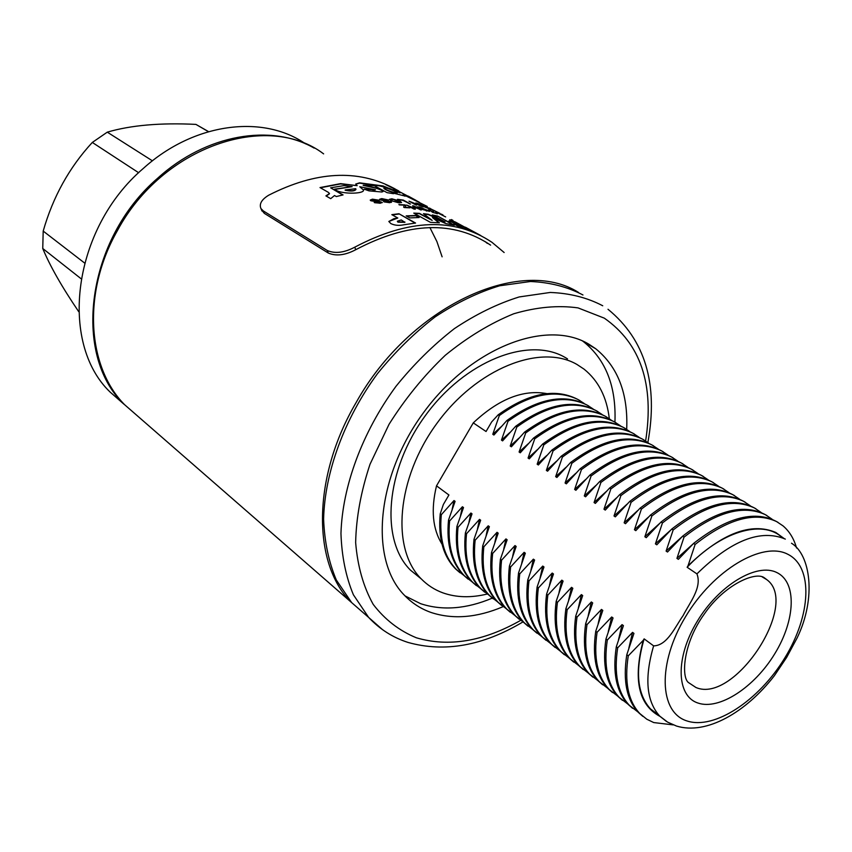 <?xml version="1.0" encoding="UTF-8"?>
<svg xmlns="http://www.w3.org/2000/svg" width="852" height="852" viewBox="0 0 852 852"><rect width="100%" height="100%" fill="white"/><g stroke="black" fill="none" stroke-linecap="round" stroke-linejoin="round"><path stroke-width="1.28" d="M364.986 614.239L350.268 601.395C312.365 562.341 312.247 477.195 356.147 402.506C410.068 305.655 520.806 255.781 578.433 292.385M139.078 417.32L124.626 404.721C87.17 366.935 82.069 292.555 117.32 230.775C162.455 146.161 267.837 111.239 323.622 153.882M791.497 543.225C810.369 554.695 816.695 597.572 797.152 637.882L786.641 657.435L774.34 675.753C746.118 712.187 706.553 735.276 676.509 726.053L667.585 722.113L659.746 716.117C646.327 701.281 644.282 677.862 653.622 645.869L644.133 638.872C634.921 670.737 637.051 694.092 650.523 708.96L658.862 715.179M784.021 538.475L775.735 532.425C751.24 522.063 721.995 533.203 688.001 565.845L695.125 544.449C727.47 518.975 754.627 511.349 776.609 521.584L783.031 525.876C789.421 531.307 793.926 538.677 796.556 547.996M441.986 544.14C432.603 529.028 430.782 509.602 436.512 485.842L448.919 494.991L443.359 504.49L440.218 513.884L441.304 514.704L453.999 500.539L455.096 501.349L448.514 520.146L449.611 520.977L462.402 506.748L463.509 507.558L456.906 526.483L458.014 527.313L470.911 513.021L472.029 513.852L465.394 532.894L466.523 533.735L479.516 519.379L480.656 520.221L473.989 539.38L475.128 540.232L488.228 525.812L489.378 526.653L482.679 545.94L483.829 546.803L497.035 532.319L498.207 533.171L491.487 552.586L492.648 553.459L505.96 538.901L507.142 539.774L500.39 559.306L501.562 560.19L514.991 545.568L516.184 546.452L509.4 566.111L510.593 567.006L524.129 552.32L525.333 553.204L518.527 572.991L519.731 573.907L533.384 559.146L534.598 560.052L527.761 579.967L528.975 580.894L542.745 566.069L543.981 566.974L537.111 587.028L538.347 587.955L552.224 573.066L553.481 573.992L546.579 594.174L547.825 595.122L561.83 580.159L563.097 581.085L556.164 601.416L557.432 602.364L571.554 587.337L572.832 588.285L565.877 608.743L567.155 609.702L581.394 594.6L582.693 595.559L575.707 616.156L576.996 617.136L591.363 601.959L592.683 602.939L585.654 623.675L586.975 624.665L601.469 609.425L602.801 610.405L595.74 631.289L597.071 632.291L611.693 616.976L613.046 617.966L605.964 639L607.306 640.022L622.056 624.622L623.43 625.634L616.305 646.817L617.668 647.839L632.557 632.376L633.941 633.398L626.795 654.73C622.801 680.652 626.678 699.897 638.393 712.453L642.845 716.372M626.795 654.73L628.265 655.838C624.26 681.781 628.116 701.026 639.831 713.571L646.796 719.216L653.718 722.56L673.229 724.892M632.557 632.376L628.84 648.148M694.465 542.713L676.935 558.379L684.028 537.143C716.244 511.892 743.37 504.416 765.416 514.704L772.189 519.283M616.305 646.817C612.428 672.633 616.379 691.835 628.158 704.402L632.567 708.3M617.668 647.839C613.781 673.676 617.721 692.889 629.49 705.456L637.946 711.974M622.056 624.622L618.488 639.831M682.218 536.579L666.104 551.084L673.165 529.997C705.264 504.97 732.358 497.621 754.446 507.962L761.177 512.499M605.964 639C602.194 664.72 606.219 683.879 618.041 696.467L622.461 700.355M607.306 640.022C603.525 665.753 607.54 684.912 619.361 697.5L627.764 703.997M611.693 616.976L608.275 631.641M670.812 529.997L655.412 543.874L662.441 522.936C694.423 498.132 721.484 490.922 743.615 501.306L750.303 505.79M595.74 631.289C592.087 656.903 596.187 676.019 608.051 688.629L612.471 692.516M597.071 632.291C593.397 657.925 597.497 677.042 609.361 689.651L617.711 696.116M601.469 609.425L598.179 623.579M659.586 523.479L644.857 536.76L651.855 515.971C683.719 491.38 710.738 484.298 732.922 494.735L739.557 499.176M585.654 623.675C582.108 649.192 586.283 668.256 598.189 680.876L602.62 684.774M586.975 624.665C583.407 650.193 587.571 669.267 599.478 681.888L607.774 688.341M591.363 601.959L588.21 615.645M648.542 517.004L634.442 529.742L641.407 509.091C673.155 484.713 700.131 477.759 722.358 488.239L728.95 492.637M575.707 616.156C572.246 641.577 576.495 660.598 588.444 673.229L592.875 677.127M576.996 617.136C573.534 642.568 577.773 661.599 589.722 674.23L597.966 680.652M581.394 594.6L578.359 607.827M637.669 510.593L624.154 522.808L631.098 502.297C662.718 478.121 689.662 471.305 711.931 481.827L718.481 486.183M565.877 608.743C562.512 634.048 566.836 653.026 578.827 665.678L583.258 669.566M567.155 609.702C563.779 635.028 568.092 654.016 580.084 666.658L588.285 673.059M571.554 587.337L568.625 600.127M626.976 504.235L614.004 515.971L620.906 495.598C652.408 471.625 679.321 464.926 701.622 475.491L708.129 479.804M556.164 601.416C552.905 626.625 557.293 645.56 569.328 658.213L573.758 662.111M557.432 602.364C554.162 627.594 558.539 646.53 570.563 659.192L578.71 665.561M561.83 580.159L559.018 592.534M616.433 497.941L603.972 509.208L610.852 488.973C642.238 465.203 669.097 458.621 691.441 469.228L697.905 473.499M546.579 594.174C543.416 619.287 547.868 638.169 559.934 650.843L564.365 654.73M547.825 595.122C544.652 620.235 549.093 639.138 561.159 651.801L569.264 658.149M552.224 573.066L549.519 585.058M606.049 491.7L594.068 502.531L600.916 482.434C632.184 458.866 659.011 452.401 681.387 463.041L687.798 467.279M537.111 587.028C534.044 612.034 538.549 630.885 550.658 643.558L555.089 647.445M538.347 587.955C535.258 612.982 539.763 631.833 551.862 644.506L561.159 651.801M542.745 566.069L540.136 577.688M595.825 485.512L584.291 495.939L591.107 475.98C622.258 452.604 649.043 446.256 671.44 456.928L677.819 461.134M527.761 579.967C524.779 604.877 529.358 623.675 541.489 636.359L545.93 640.257M528.975 580.894C525.982 605.815 530.551 624.612 542.681 637.296L550.754 643.633M533.384 559.146L530.871 570.425M585.739 479.388L574.631 489.431L581.426 469.601C612.46 446.416 639.192 440.186 661.621 450.889L667.957 455.053M518.527 572.991C515.63 597.806 520.263 616.56 532.436 629.255L536.877 633.142M519.731 573.907C516.823 598.732 521.456 617.487 533.618 630.182L541.691 636.519M524.129 552.32L521.712 563.257M575.803 473.318L565.089 483.009L571.852 463.296C602.779 440.314 629.458 434.19 651.918 444.925L658.213 449.057M509.4 566.111C506.589 590.819 511.285 609.531 523.479 622.226L527.92 626.113M510.593 567.006C507.771 591.735 512.457 610.447 524.651 623.142L532.745 629.5M514.991 545.568L512.659 556.196M566.005 467.311L555.664 476.651L562.405 457.077C593.205 434.275 619.851 428.258 642.333 439.036L648.585 443.125M500.39 559.306C497.664 583.918 502.414 602.577 514.64 615.282L519.081 619.17M501.562 560.19C498.825 584.823 503.575 603.482 515.79 616.188L523.895 622.546M505.96 538.901L503.702 549.221M556.335 461.358L546.356 470.379L553.065 450.932C583.758 428.311 610.351 422.4 632.855 433.199L639.064 437.257M491.487 552.586C488.846 577.102 493.649 595.708 505.896 608.424L510.337 612.3M492.648 553.459C489.996 577.986 494.788 596.602 507.036 609.318L515.162 615.687M497.035 532.319L494.863 542.351M546.803 455.458L537.165 464.18L543.832 444.85C574.408 422.422 600.958 416.617 623.483 427.448L629.649 431.463M482.679 545.94C480.123 570.361 484.98 588.924 497.259 601.64L501.7 605.516M483.829 546.803C481.263 571.245 486.109 589.808 498.388 602.524L506.514 608.903M488.228 525.812L486.13 535.567M537.399 449.632L528.07 458.057L534.715 438.855C565.185 416.596 591.682 410.898 614.217 421.751L620.352 425.734M473.989 539.38C471.507 563.704 476.417 582.225 488.718 594.93L493.159 598.807M475.128 540.232C472.636 564.567 477.535 583.098 489.836 595.804L497.973 602.194M479.516 519.379L477.482 528.868M528.123 443.849L519.092 452.007L525.716 432.922C556.068 410.845 582.512 405.243 605.069 416.127L611.161 420.079M465.394 532.894C462.998 557.123 467.961 575.59 480.283 588.306L484.713 592.183M466.523 533.735C464.106 557.975 469.058 576.453 481.38 589.169L489.527 595.569M470.911 513.021L468.951 522.255M518.964 438.13L510.22 446.022L516.813 427.065C547.048 405.158 573.449 399.652 596.017 410.558L602.066 414.477M456.906 526.483C454.585 550.616 459.59 569.04 471.933 581.756L476.375 585.622M458.014 527.313C455.682 551.468 460.676 569.892 473.02 582.608L481.178 589.009M462.402 506.748L460.506 515.737M509.933 432.465L501.455 440.111L508.016 421.271C538.144 399.535 564.493 394.135 587.071 405.062L593.088 408.949M448.514 520.146C446.267 544.183 451.326 562.565 463.68 575.27L468.121 579.147M449.611 520.977C447.353 545.024 452.401 563.406 464.755 576.122L472.924 582.534M453.999 500.539L452.156 509.294M501.008 426.863L492.786 434.275L499.325 415.542C529.337 393.986 555.642 388.672 578.22 399.62L584.195 403.475M440.218 513.884C438.045 537.836 443.147 556.164 455.532 568.87L459.963 572.736M441.304 514.704C439.11 538.656 444.212 556.995 456.587 569.7L463.68 575.27M567.485 358.852L565.1 357.435C528.687 336.103 465.011 360.811 425.329 415.659C385.306 470.24 380.141 540.285 410.515 570.19L421.101 578.732M609.318 418.726C606.816 397.213 598.402 380.695 584.078 369.161L577.06 364.518C540.69 343.218 476.758 368.288 436.757 423.582C396.425 478.622 390.993 549.05 421.314 578.955C427.48 585.217 434.658 589.85 442.859 592.843C456.299 597.582 471.071 597.976 487.184 594.036M626.689 429.344C628.243 393.677 617.924 366.807 595.718 348.745L588.966 344.261C546.888 318.68 471.657 346.998 424.019 411.974C375.998 476.641 369.235 559.839 404.423 595.271C412.048 603.195 420.995 608.956 431.282 612.545C453.157 619.67 477.109 617.711 503.159 606.645M404.998 595.878L420.59 603.674C442.444 610.873 466.363 609.02 492.328 598.115M688.001 565.845L687.138 567.272L696.925 573.875C731.176 540.381 760.644 528.794 785.331 539.103M781.614 537.069C762.029 519.379 720.824 531.446 687.138 567.272M546.856 393.613C523.16 389.3 498.633 399.055 473.275 422.88L486.055 431.506L491.657 421.921L498.186 414.807L499.325 415.542M579.903 400.568C557.08 387.5 529.848 392.25 498.186 414.807M588.743 405.999C565.941 392.942 538.645 397.788 506.865 420.515L493.915 435.031L492.786 434.275M506.865 420.515L508.016 421.271M597.678 411.495C574.898 398.448 547.548 403.379 515.652 426.298L502.595 440.889L501.455 440.111M515.652 426.298L516.813 427.065M606.72 417.054C583.961 404.018 556.558 409.056 524.544 432.145L511.381 446.799L510.22 446.022M524.544 432.145L525.716 432.922M615.868 422.677C593.12 409.652 565.675 414.786 533.533 438.066L520.263 452.795L519.092 452.007M533.533 438.066L534.715 438.855M625.112 428.364C602.396 415.35 574.908 420.59 542.639 444.062L529.262 458.855L528.07 458.057M542.639 444.062L543.832 444.85M634.474 434.115C611.779 421.122 584.238 426.458 551.851 450.122L538.357 464.99L537.165 464.18M551.851 450.122L553.065 450.932M643.942 439.941C621.278 426.958 593.684 432.401 561.17 456.267L547.57 471.199L546.356 470.379M561.17 456.267L562.405 457.077M653.527 445.83C630.895 432.859 603.248 438.407 570.606 462.476L556.899 477.482L555.664 476.651M570.606 462.476L571.852 463.296M663.218 451.784C640.619 438.833 612.929 444.499 580.159 468.77L566.335 483.84L565.089 483.009M580.159 468.77L581.426 469.601M673.027 457.812C650.459 444.882 622.737 450.665 589.829 475.139L575.888 490.283L574.631 489.431M589.829 475.139L591.107 475.98M682.953 463.914C660.428 451.006 632.653 456.896 599.627 481.582L585.569 496.801L584.291 495.939M599.627 481.582L600.916 482.434M692.995 470.091C670.513 457.204 642.696 463.211 609.542 488.111L595.356 503.404L594.068 502.531M609.542 488.111L610.852 488.973M703.166 476.343C680.727 463.488 652.866 469.612 619.585 494.724L605.282 510.092L603.972 509.208M619.585 494.724L620.906 495.598M713.465 482.679C691.068 469.835 663.165 476.076 629.756 501.413L615.325 516.855L614.004 515.971M629.756 501.413L631.098 502.297M723.88 489.08C701.537 476.268 673.591 482.637 640.054 508.197L625.496 523.714L624.154 522.808M640.054 508.197L641.407 509.091M734.424 495.566C712.144 482.775 684.156 489.282 650.481 515.066L635.794 530.658L634.442 529.742M650.481 515.066L651.855 515.971M745.106 502.137C722.879 489.378 694.859 496.002 661.046 522.02L646.231 537.687L644.857 536.76M661.046 522.02L662.441 522.936M755.926 508.782C733.753 496.056 705.69 502.818 671.749 529.06L656.807 544.811L655.412 543.874M671.749 529.06L673.165 529.997M766.875 515.513C744.765 502.818 716.67 509.709 682.601 536.206L667.51 552.032L666.104 551.084M682.601 536.206L684.028 537.143M778.004 522.361C755.969 509.656 727.821 516.685 693.581 543.438L678.362 559.349L676.935 558.379M693.581 543.438L695.125 544.449M628.265 655.838L643.281 640.299C632.919 679.523 638.51 704.902 660.044 716.426M644.133 638.872L643.281 640.299M582.96 294.973C567.443 286.815 549.955 282.332 530.487 281.501L499.634 285.782C478.11 292.332 456.64 302.694 435.223 316.837C414.296 332.983 395.04 351.94 377.447 373.698C344.229 418.939 324.729 472.413 323.6 519.134C324.505 541.797 328.744 562.096 336.338 580.031L351.663 602.62L366.381 615.453M614.931 422.145C616.337 386.638 605.921 359.853 583.663 341.801L582.566 340.992M436.512 485.842L473.275 422.88M653.622 645.869C667.329 645.635 675.082 626.923 683.166 615.506C689.545 602.896 702.293 587.497 696.925 573.875M305.517 143.839C263.14 114.232 194.011 122.496 143.211 168.526C72.431 228.837 58.724 342.877 110.132 392.08L124.062 404.295M314.164 148.11C271.511 123.455 206.386 134.02 157.886 178.025C86.329 239.242 72.1 354.507 123.668 403.88L138.12 416.479M78.704 311.651C61.855 286.836 49.874 265.781 42.749 248.496L43.196 231.084C52.941 196.929 69.31 167.386 92.314 142.444L107.277 132.156C130.846 125.233 160.389 122.645 195.917 124.392L208.559 131.623M92.314 142.444L138.652 172.732M43.196 231.084L84.55 262.991M42.749 248.496L81.068 278.721M107.277 132.156L152.433 160.836M195.917 124.392L208.431 131.666M386.467 188.122L383.954 188.058C385.328 189.527 388.959 191.061 394.838 192.659L397.266 192.882C395.882 191.53 392.282 189.943 386.467 188.122M383.975 188.185L383.858 188.335C385.232 189.815 388.863 191.349 394.732 192.946L397.266 192.882M419.333 202.243L415.925 200.39M408.214 196.088L415.957 200.326L399.375 191.668L393.571 189.336L400.089 192.882L383.102 185.949L359.587 182.85L355.71 184.043L357.148 185.651L340.555 183.638L320.011 187.568L328.382 192.371L329.458 193.532L325.911 195.885L330.714 198.654L334.517 195.523L336.316 196.556L343.079 194.906L330.64 187.823L343.974 185.598L352.142 186.652L334.559 189.176C339.692 194.49 364.347 194.181 363.538 190.081L359.778 186.737L375.498 189.794L364.241 189.197L369.065 190.88L381.909 191.998L383.08 191.434C382.825 190.486 380.642 189.346 376.541 188.036L363.208 185.214L374.39 185.725L387.032 192.648L393.507 193.692L391.771 192.733L405.211 196.098L403.166 194.565L427.235 206.429M371.919 200.295L373.314 199.624L379.247 200.263L372.43 199.166L378.671 200.295M371.887 200.167L378.629 201.104L382.271 202.488L380.13 203.255L374.209 202.478L380.631 202.329L370.833 200.763L370.226 200.082L372.43 199.166M384.188 201.913L388.512 202.531L389.918 201.924L383.602 201.647L389.46 202.701L391.537 202.18L387.916 200.71L381.6 199.837L382.633 199.059L388.491 200.007L381.749 198.601L387.798 199.996M389.918 201.924L380.226 199.922L379.609 199.261L381.749 198.601M400.003 201.125L401.558 202.446L399.215 202.861L390.855 200.625L389.439 199.315L391.824 198.782L400.003 201.125L401.462 202.627M403.305 200.082L410.536 204.054L402.804 200.337L397.479 199.304L403.305 200.082L409.674 203.916M415.925 202.914L423.178 206.876L412.112 202.456L416.245 205.13L409.003 201.168L420.079 205.513L415.819 203.191M424.584 205.854L431.847 209.805L423.252 206.418L417.246 203.309L424.52 206.014M429.419 208.207L440.09 213.469L430.771 208.953M429.493 208.058L430.824 208.836M441.325 214.097L442.997 214.992M404.998 204.917L405.797 205.353L405.328 207.196L409.972 207.835L404.327 207.558L403.688 207.206L404.189 205.215L398.853 204.597L404.998 204.917L405.541 206.376M413.944 205.971L421.293 209.997L416.937 208.133L412.293 207.558L415.318 209.219L413.955 209.091L406.628 205.055L411.452 207.089L416.085 207.675L412.613 205.769L413.944 205.971L420.419 209.858M422.571 208.623L419.621 208.346L416.905 206.866L419.589 206.983L429.536 211.307L421.282 209.209L428.013 210.785L420.537 207.473L418.694 207.366L422.475 208.889M437.427 213.618L432.731 212.414L428.641 209.379L432.922 212.223L437.353 213.799M433.86 211.158L432.763 210.753L433.796 211.296M445.671 216.93L435.606 211.818L445.671 216.93M452.966 220.412L451.411 219.56M385.754 184.511L393.187 188.292L385.7 184.618M391.334 187.025L398.779 190.965L391.313 187.067M395.158 188.984L393.848 188.271L395.158 188.984M398.96 213.745L391.835 214.651L397.809 218.016L393.943 218.676L388.832 221.477L390.823 223.565C394.519 225.407 398.832 225.823 403.773 224.79L415.563 223.043L398.96 213.745L415.073 223.096M415.478 215.481L406.18 215.875L409.833 217.91L419.141 217.516L415.478 215.481L418.545 217.516M437.587 216.046L432.294 214.938L445.074 221.935L428.375 214.289L423.476 213.692L432.156 220.38L419.418 213.351L413.763 213.117L430.43 222.351L439.44 222.809L432.443 217.548L445.788 223.575L454.34 225.205L437.587 216.046L453.232 224.949M455.543 222.116L449.76 219.741L456.47 223.394L448.94 220.924L462.583 226.728L453.765 223.895L457.726 226.057L472.338 231.254L455.543 222.116L469.292 229.955M471.944 230.764L476.46 233.214M465.384 227.207L480.826 235.578M486.652 242.49L487.536 243.448M393.954 188.335L393.954 188.335C357.51 168.952 315.751 171.241 268.678 195.215C261.575 199.57 258.997 204.033 260.968 208.591L263.268 210.891L264.29 213.33L261.468 209.773M490.603 245.131C453.658 220.349 408.704 221.871 355.742 249.711C345.188 255.28 336.018 256.377 328.254 253.001L327.264 250.488L263.268 210.891M327.264 250.488C334.996 253.864 344.165 252.756 354.773 247.176L355.742 249.711M504.139 252.522L491.977 242.319C454.372 217.175 408.64 218.794 354.773 247.176M328.254 253.001L264.29 213.33M442.113 256.825L436.916 241.595L429.877 227.516M485.374 241.691L486.822 243.065M454.968 224.555L462.583 226.728M450.218 221.616L456.47 223.394M451.88 220.892L455.415 222.393M432.443 217.548L438.897 222.766M414.328 213.426L419.333 213.65L432.156 220.38M423.934 214.044L428.279 214.587L445.074 221.935M433.157 215.418L437.481 216.344M406.649 216.131L415.414 215.78M388.832 221.477L397.809 218.016M392.25 214.885L398.917 214.044M397.373 221.328L397.937 222.18L404.892 222.329L401.249 219.954L397.351 221.222L397.959 221.882L404.924 222.021M440.569 214.267L441.581 214.448M430.377 210.433L432.816 212.436M417.246 207.047L419.738 207.334M426.895 209.922L429.344 211.424M426.298 210.966L428.002 210.817M418.694 207.366L420.089 208.122M412.293 207.558L414.562 209.145M407.288 205.417L411.367 207.387L416.085 207.675M405.328 207.196L409.279 207.781M403.699 207.206L404.189 205.215M399.428 204.917L404.924 205.204M422.901 206.216L423.614 206.109M429.759 209.017L424.008 206.482L429.813 208.889M412.112 202.456L416.468 205.172M409.95 201.69L412.102 202.51M420.068 205.524L421.868 206.504M398.161 199.677L403.209 200.38M389.449 199.421L391.75 199.07L399.929 201.423M391.057 199.73L392.176 200.965L398.299 202.701L399.897 202.243M392.176 200.965L398.374 202.403L400.014 202.094L392.655 199.24L391.036 199.613L392.25 200.667M381.291 199.592L391.451 202.35M379.63 199.368L381.696 198.899M371.845 200.465L382.207 202.669M374.71 202.712L379.193 203.085L380.535 202.499M370.247 200.177L372.388 199.464M345.166 189.943L355.699 188.697L355.934 189.24C354.549 190.944 350.96 191.178 345.166 189.943L345.145 190.23C350.939 191.466 354.517 191.242 355.891 189.538M415.957 200.326L399.375 191.668M395.498 190.379L399.237 191.934M400.089 192.882L389.673 188.462L379.172 185.811M379.193 185.853L359.523 183.137L355.71 184.096M357.148 185.651L340.534 183.925L320.352 187.77M329.458 193.787L326.273 196.088M342.706 194.991L330.64 187.823M352.142 186.652L334.815 189.4M363.538 190.081L359.778 186.737M375.317 189.921L373.602 190.22L370.95 189.219M364.837 189.474L370.886 189.506M382.995 191.636C382.559 190.678 380.386 189.57 376.467 188.324L363.176 185.374M392.57 193.51L391.771 192.733M405.041 196.226L403.166 194.565M686.978 720.941C714.402 730.132 759.153 700.355 784.916 657.755C811.019 615.314 813.532 567.123 787.919 554.322C762.764 540.828 713.561 569.743 685.583 616.667C657.212 663.42 659.16 712.453 686.978 720.941M645.624 440.985C654.421 384.486 640.651 343.548 604.313 318.158L578.061 307.902C558.145 305.101 536.696 307.061 513.735 313.77C490.411 323.249 467.599 337.083 445.298 355.273C423.934 375.625 405.179 398.64 389.034 424.317L370.034 464.223C360.971 491.434 356.179 517.558 355.646 542.596C357.595 566.303 363.442 586.89 373.197 604.377C384.902 619.649 399.311 630.789 416.426 637.807C448.706 647.296 483.446 641.481 520.647 620.384M762.231 576.921L766.619 579.53L764.478 577.89C755.905 570.904 724.349 584.589 704.338 613.994C683.155 643.015 681.185 676.424 688.246 682.399L695.946 687.5C734.413 704.306 800.571 603.525 766.619 579.53L763.775 577.635M697.852 702.996C719.141 710.536 754.531 687.276 774.862 653.601C795.47 620.043 797.099 582.225 776.864 572.576C756.959 562.395 718.854 585.132 697.16 621.459C675.157 657.648 676.254 695.977 697.852 702.996M666.456 721.431L650.523 708.96M602.737 305.772C587.241 297.625 569.722 293.195 550.2 292.46L519.198 296.943C497.557 303.685 475.938 314.25 454.329 328.659C433.21 345.081 413.742 364.315 395.935 386.382C362.27 432.262 342.366 486.343 340.96 533.48C341.737 556.324 345.88 576.761 353.399 594.781L368.66 617.434L382.612 629.724M350.268 601.395L124.626 404.721M638.393 712.453L639.831 713.571M628.158 704.402L629.49 705.456M618.041 696.467L619.361 697.5M608.051 688.629L609.361 689.651M598.189 680.876L599.478 681.888M588.444 673.229L589.722 674.23M578.827 665.678L580.084 666.658M569.328 658.213L570.563 659.192M550.658 643.558L551.862 644.506M541.489 636.359L542.681 637.296M532.436 629.255L533.618 630.182M523.479 622.226L524.651 623.142M514.64 615.282L515.79 616.188M505.896 608.424L507.036 609.318M497.259 601.64L498.388 602.524M488.718 594.93L489.836 595.804M480.283 588.306L481.38 589.169M471.933 581.756L473.02 582.608M455.532 568.87L456.587 569.7M608.008 309.276C645.188 339.724 658.479 384.145 647.861 442.561M522.915 621.939C482.924 645.816 444.648 652.653 408.087 642.451C392.942 637.615 379.8 629.277 368.66 617.434L351.663 602.62M583.663 341.801L595.718 348.745M410.515 570.19L421.314 578.955M110.132 392.08L123.668 403.88M260.968 208.591L261.99 211.03"/></g></svg>
